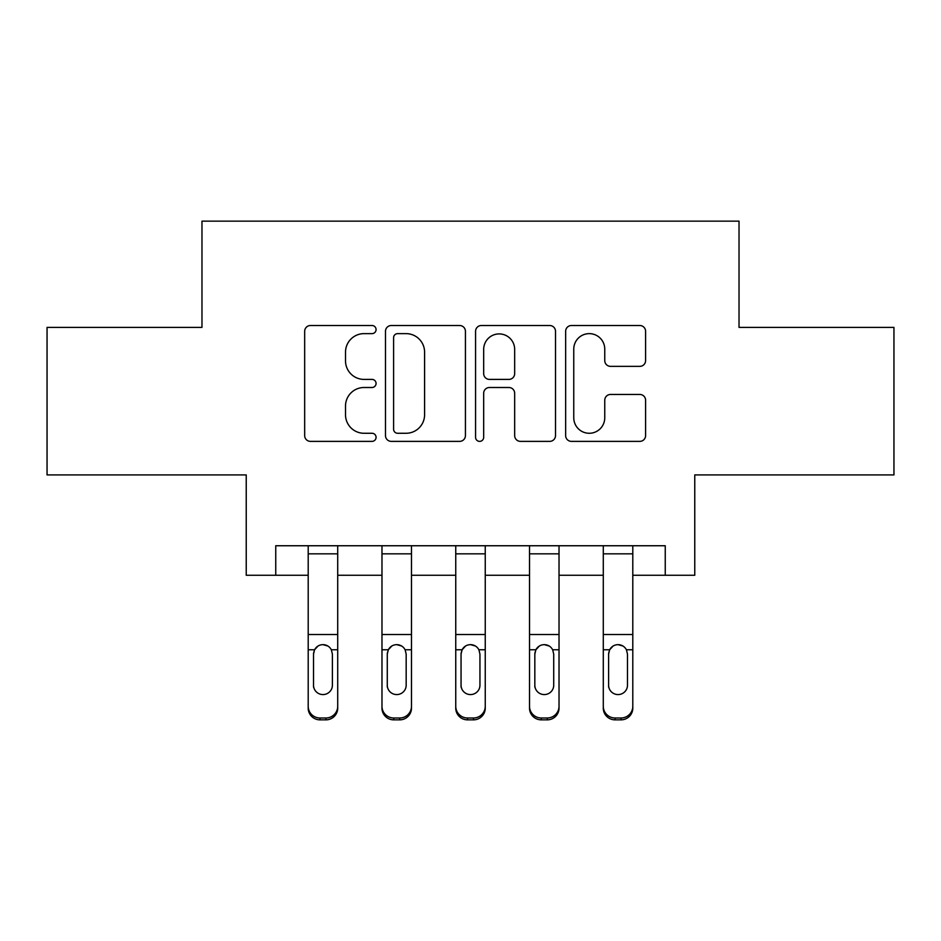 <?xml version="1.0" encoding="UTF-8"?>
<svg xmlns="http://www.w3.org/2000/svg" width="941" height="941" viewBox="0 0 941 941"><rect width="100%" height="100%" fill="white"/><g stroke="black" fill="none" stroke-linecap="round" stroke-linejoin="round"><path stroke-width="1.41" d="M376.071 329.573A4.058 4.058 0 0 0 372.024 325.515L310.471 325.515A5.787 5.787 0 0 0 304.672 331.314L304.672 435.589A5.787 5.787 0 0 0 310.471 441.376L372.024 441.376A4.058 4.058 0 0 0 376.071 437.318A4.058 4.058 0 0 0 372.024 433.272L364.049 433.272A18.538 18.538 0 0 1 345.512 414.734L345.512 406.041A18.538 18.538 0 0 1 364.049 387.504L372.024 387.504A4.058 4.058 0 0 0 376.071 383.446A4.058 4.058 0 0 0 372.024 379.399L364.049 379.399A18.538 18.538 0 0 1 345.512 360.862L345.512 352.169A18.538 18.538 0 0 1 364.049 333.632L372.024 333.632A4.058 4.058 0 0 0 376.071 329.573M639.798 366.355A5.787 5.787 0 0 0 645.597 360.568L645.597 331.314A5.787 5.787 0 0 0 639.798 325.515L571.446 325.515A5.787 5.787 0 0 0 565.647 331.314L565.647 435.589A5.787 5.787 0 0 0 571.446 441.376L639.798 441.376A5.787 5.787 0 0 0 645.597 435.589L645.597 400.254A5.787 5.787 0 0 0 639.798 394.455L610.544 394.455A5.787 5.787 0 0 0 604.757 400.254L604.757 417.769A15.491 15.491 0 0 1 589.254 433.272A15.491 15.491 0 0 1 573.763 417.769L573.763 349.123A15.491 15.491 0 0 1 589.254 333.632A15.491 15.491 0 0 1 604.757 349.123L604.757 360.568A5.787 5.787 0 0 0 610.544 366.355L639.798 366.355M275.748 575.257L275.748 545.745L665.252 545.745L665.252 575.257L694.764 575.257L694.764 474.923L893.95 474.923L893.95 327.386L739.026 327.386L739.026 221.147L201.974 221.147L201.974 327.386L47.05 327.386L47.05 474.923L246.236 474.923L246.236 575.257L308.201 575.257M465.43 331.314A5.787 5.787 0 0 0 459.643 325.515L391.28 325.515A5.787 5.787 0 0 0 385.492 331.314L385.492 435.589A5.787 5.787 0 0 0 391.28 441.376L459.643 441.376A5.787 5.787 0 0 0 465.43 435.589L465.43 331.314M481.357 325.515L549.72 325.515A5.787 5.787 0 0 1 555.508 331.314L555.508 435.589A5.787 5.787 0 0 1 549.72 441.376L520.467 441.376A5.787 5.787 0 0 1 514.668 435.589L514.668 393.303A5.787 5.787 0 0 0 508.881 387.504L489.473 387.504A5.787 5.787 0 0 0 483.674 393.303L483.674 437.318A4.058 4.058 0 0 1 479.628 441.376A4.058 4.058 0 0 1 475.57 437.318L475.57 331.314A5.787 5.787 0 0 1 481.357 325.515M337.713 575.257L381.975 575.257M411.488 575.257L455.75 575.257M485.25 575.257L529.512 575.257M559.025 575.257L603.287 575.257M632.799 575.257L665.252 575.257M397.655 333.632A4.058 4.058 0 0 0 393.597 337.69L393.597 429.214A4.058 4.058 0 0 0 397.655 433.272L406.053 433.272A18.538 18.538 0 0 0 424.591 414.734L424.591 352.169A18.538 18.538 0 0 0 406.053 333.632L397.655 333.632M514.668 349.417A15.491 15.491 0 0 0 499.177 333.914A15.491 15.491 0 0 0 483.674 349.417L483.674 373.601A5.787 5.787 0 0 0 489.473 379.399L508.881 379.399A5.787 5.787 0 0 0 514.668 373.601L514.668 349.417M308.201 651.631L308.201 706.291A11.798 11.715 0 0 0 320.011 717.995L325.904 717.995A11.798 11.715 0 0 0 337.713 706.291L337.713 708.138A11.798 11.715 180 0 1 325.904 719.853L325.904 717.995M332.396 685.213L332.396 654.124L332.396 685.213A9.445 9.363 180 0 1 322.951 694.576A9.445 9.363 180 0 0 332.396 685.213M313.518 687.059L313.518 685.213A9.445 9.363 180 0 0 322.951 694.576M318.034 646.02L314.565 649.772L313.518 653.395M327.88 646.02L322.951 644.632C326.715 644.773 329.515 646.491 331.35 649.772L332.396 654.124M337.713 545.745L337.713 708.138M308.201 545.745L308.201 708.138A11.798 11.715 180 0 0 320.011 719.853L325.904 719.853M308.201 649.772L314.565 649.772L313.518 654.124L313.518 685.213M314.565 649.772C316.388 646.491 319.187 644.785 322.951 644.632M381.975 651.631L381.975 706.291A11.798 11.715 0 0 0 393.773 717.995L399.678 717.995A11.798 11.715 0 0 0 411.488 706.291L411.488 708.138A11.798 11.715 180 0 1 399.678 719.853L399.678 717.995M406.171 685.213L406.171 654.124L406.171 685.213A9.445 9.363 180 0 1 396.726 694.576A9.445 9.363 180 0 0 406.171 685.213M387.28 687.059L387.28 685.213A9.445 9.363 180 0 0 396.726 694.576M391.797 646.02L388.327 649.772L387.28 653.395M401.654 646.02L396.726 644.632C400.49 644.773 403.289 646.491 405.124 649.772L406.171 654.124M455.75 651.631L455.75 706.291A11.798 11.715 0 0 0 467.548 717.995L473.452 717.995A11.798 11.715 0 0 0 485.25 706.291L485.25 708.138A11.798 11.715 180 0 1 473.452 719.853L473.452 717.995M479.945 685.213L479.945 654.124L479.945 685.213A9.445 9.363 180 0 1 470.5 694.576A9.445 9.363 180 0 0 479.945 685.213M461.055 687.059L461.055 685.213A9.445 9.363 180 0 0 470.5 694.576M465.572 646.02L462.102 649.772L461.055 653.395M475.428 646.02L470.5 644.632C474.264 644.773 477.063 646.491 478.898 649.772L479.945 654.124M529.512 651.631L529.512 706.291A11.798 11.715 0 0 0 541.322 717.995L547.227 717.995A11.798 11.715 0 0 0 559.025 706.291L559.025 708.138A11.798 11.715 180 0 1 547.227 719.853L547.227 717.995M553.72 685.213L553.72 654.124L553.72 685.213A9.445 9.363 180 0 1 544.274 694.576A9.445 9.363 180 0 0 553.72 685.213M534.829 687.059L534.829 685.213A9.445 9.363 180 0 0 544.274 694.576M539.346 646.02L535.876 649.772L534.829 653.395M549.203 646.02L544.274 644.632C548.038 644.773 550.838 646.491 552.673 649.772L553.72 654.124M411.488 545.745L411.488 708.138M381.975 545.745L381.975 708.138A11.798 11.715 180 0 0 393.773 719.853L399.678 719.853M381.975 649.772L388.327 649.772L387.28 654.124L387.28 685.213M388.327 649.772C390.15 646.491 392.95 644.785 396.726 644.632M485.25 545.745L485.25 708.138M455.75 545.745L455.75 708.138A11.798 11.715 180 0 0 467.548 719.853L473.452 719.853M455.75 649.772L462.102 649.772L461.055 654.124L461.055 685.213M462.102 649.772C463.925 646.491 466.724 644.785 470.5 644.632M559.025 545.745L559.025 708.138M529.512 545.745L529.512 708.138A11.798 11.715 180 0 0 541.322 719.853L547.227 719.853M529.512 649.772L535.876 649.772L534.829 654.124L534.829 685.213M535.876 649.772C537.699 646.491 540.499 644.785 544.274 644.632M603.287 651.631L603.287 706.291A11.798 11.715 0 0 0 615.096 717.995L620.989 717.995A11.798 11.715 0 0 0 632.799 706.291L632.799 708.138A11.798 11.715 180 0 1 620.989 719.853L620.989 717.995M627.482 685.213L627.482 654.124L627.482 685.213A9.445 9.363 180 0 1 618.049 694.576A9.445 9.363 180 0 0 627.482 685.213M608.604 687.059L608.604 685.213A9.445 9.363 180 0 0 618.049 694.576M613.12 646.02L609.65 649.772L608.604 653.395M622.966 646.02L618.049 644.632C621.801 644.773 624.601 646.491 626.435 649.772L627.482 654.124M632.799 545.745L632.799 708.138M603.287 545.745L603.287 708.138A11.798 11.715 180 0 0 615.096 719.853L620.989 719.853M603.287 649.772L609.65 649.772L608.604 654.124L608.604 685.213M609.65 649.772C611.474 646.491 614.273 644.785 618.049 644.632M331.35 649.772L337.713 649.772M308.201 634.516L337.713 634.516M308.201 553.837L337.713 553.837M320.011 717.995L320.011 719.853M405.124 649.772L411.488 649.772M381.975 634.516L411.488 634.516M381.975 553.837L411.488 553.837M393.773 717.995L393.773 719.853M478.898 649.772L485.25 649.772M455.75 634.516L485.25 634.516M455.75 553.837L485.25 553.837M467.548 717.995L467.548 719.853M552.673 649.772L559.025 649.772M529.512 634.516L559.025 634.516M529.512 553.837L559.025 553.837M541.322 717.995L541.322 719.853M626.435 649.772L632.799 649.772M603.287 634.516L632.799 634.516M603.287 553.837L632.799 553.837M615.096 717.995L615.096 719.853"/></g></svg>
